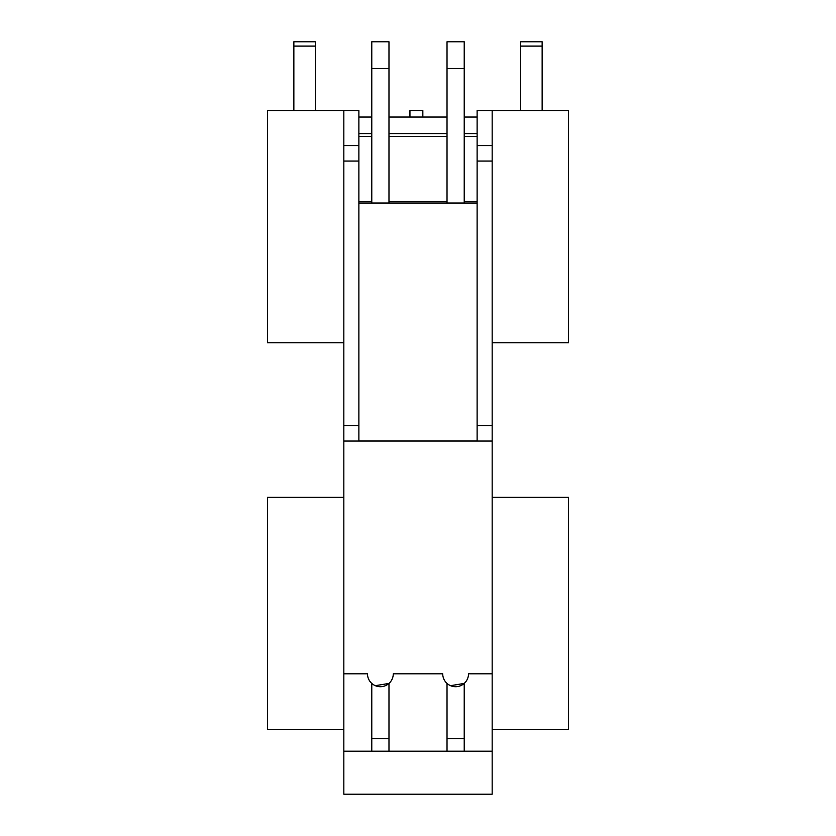 <?xml version="1.0" encoding="UTF-8"?>
<svg xmlns="http://www.w3.org/2000/svg" width="836" height="836" viewBox="0 0 836 836"><rect width="100%" height="100%" fill="white"/><g stroke="black" fill="none" stroke-linecap="round" stroke-linejoin="round"><path stroke-width="1.25" d="M343.836 342.76L267.52 342.76L267.52 110.592L343.836 110.592L343.836 145.579L358.884 145.579L358.884 110.592L343.836 110.592M492.164 342.76L568.48 342.76L568.48 110.592L492.164 110.592L492.164 794.2L343.836 794.2L343.836 751.209L371.78 751.209L371.78 683.43M343.836 729.713L267.52 729.713L267.52 497.326L343.836 497.326M492.164 729.713L568.48 729.713L568.48 497.326L492.164 497.326M450.573 685.677L464.22 683.43L464.22 751.209L492.164 751.209M375.333 685.677L388.98 683.43L388.98 751.209L447.02 751.209L447.02 683.43M343.836 425.576L358.884 425.576L358.884 161.055L343.836 161.055L343.836 751.209M343.836 673.816L367.485 673.816A12.895 12.895 0 0 0 380.38 686.711A12.895 12.895 0 0 0 393.275 673.816L442.725 673.816A12.895 12.895 0 0 0 455.62 686.711A12.895 12.895 0 0 0 468.515 673.816L492.164 673.816M343.836 161.055L343.836 145.579M358.884 425.576L358.884 440.948L477.116 440.948L477.116 110.592L492.164 110.592M358.884 161.055L358.884 145.579M358.884 201.528L371.78 201.528M388.98 201.528L447.02 201.528M464.22 201.528L477.116 201.528M358.884 203.033L477.116 203.033M477.116 117.04L464.22 117.04M447.02 117.04L422.838 117.04L422.838 110.592L409.943 110.592L409.943 117.04L422.838 117.04M358.884 136.383L371.78 136.383M388.98 136.383L447.02 136.383M464.22 136.383L477.116 136.383M358.884 117.04L371.78 117.04M388.98 117.04L409.943 117.04M358.884 133.593L371.78 133.593M388.98 133.593L447.02 133.593M464.22 133.593L477.116 133.593M315.35 46.095L315.35 41.8L293.854 41.8L293.854 46.095L315.35 46.095L315.35 110.592M293.854 46.095L293.854 110.592M388.98 68.458L388.98 41.8L371.78 41.8L371.78 68.458L388.98 68.458L388.98 203.033M371.78 68.458L371.78 203.033M464.22 68.458L464.22 41.8L447.02 41.8L447.02 68.458L464.22 68.458L464.22 203.033M447.02 68.458L447.02 203.033M520.65 46.095L542.146 46.095L542.146 41.8L520.65 41.8L520.65 110.592M542.146 46.095L542.146 110.592M477.116 145.579L492.164 145.579M492.164 161.055L477.116 161.055M477.116 425.576L492.164 425.576M343.836 441.053L492.164 441.053M464.22 738.616L447.02 738.616M388.98 738.616L371.78 738.616M464.22 751.209L447.02 751.209M388.98 751.209L371.78 751.209"/></g></svg>
